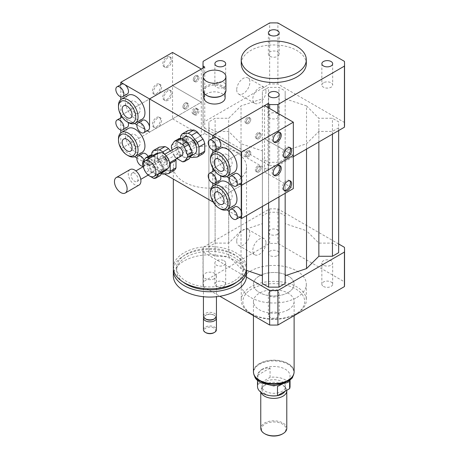 <?xml version="1.0" encoding="UTF-8"?>
<svg xmlns="http://www.w3.org/2000/svg" width="459" height="459" viewBox="0 0 459 459"><rect width="100%" height="100%" fill="white"/><g stroke="black" fill="none" stroke-linecap="round" stroke-linejoin="round"><path stroke-width="0.34" stroke-dasharray="2.29 1.72" d="M323.44 82.781A5.405 3.121 0 0 0 321.857 84.99A5.405 3.121 0 0 0 327.267 88.111A5.405 3.121 0 0 0 332.672 84.99A5.405 3.121 0 0 0 329.332 82.104A5.405 3.121 0 0 0 323.44 82.781M277.597 113.66A5.405 3.121 0 0 0 271.705 112.983A5.405 3.121 0 0 0 268.372 115.869A5.405 3.121 0 0 0 273.776 118.99A5.405 3.121 0 0 0 279.181 115.869A5.405 3.121 0 0 0 277.597 113.66M224.112 87.193A5.405 3.121 0 0 0 225.696 84.99A5.405 3.121 0 0 0 220.286 81.868A5.405 3.121 0 0 0 214.881 84.99A5.405 3.121 0 0 0 218.22 87.87A5.405 3.121 0 0 0 224.112 87.193M269.955 56.314A5.405 3.121 0 0 0 275.848 56.991A5.405 3.121 0 0 0 279.181 54.105A5.405 3.121 0 0 0 273.776 50.983A5.405 3.121 0 0 0 268.372 54.105A5.405 3.121 0 0 0 269.955 56.314M277.597 255.554A5.405 3.121 0 0 0 279.181 253.345A5.405 3.121 0 0 0 273.776 250.224A5.405 3.121 0 0 0 268.372 253.345A5.405 3.121 0 0 0 271.705 256.231A5.405 3.121 0 0 0 277.597 255.554M277.597 234.302A5.405 3.121 180 0 1 271.705 234.979A5.405 3.121 180 0 1 268.372 232.093A5.405 3.121 180 0 1 273.776 228.972A5.405 3.121 180 0 1 279.181 232.093A5.405 3.121 180 0 1 277.597 234.302M323.44 286.433A5.405 3.121 0 0 0 329.332 287.11A5.405 3.121 0 0 0 332.672 284.224A5.405 3.121 0 0 0 327.267 281.103A5.405 3.121 0 0 0 321.857 284.224A5.405 3.121 0 0 0 323.44 286.433M323.44 265.182A5.405 3.121 180 0 1 321.857 262.973A5.405 3.121 180 0 1 327.267 259.851A5.405 3.121 180 0 1 332.672 262.973A5.405 3.121 180 0 1 329.332 265.859A5.405 3.121 180 0 1 323.44 265.182M269.955 312.9A5.405 3.121 0 0 0 268.372 315.109A5.405 3.121 0 0 0 273.776 318.23A5.405 3.121 0 0 0 279.181 315.109A5.405 3.121 0 0 0 275.848 312.223A5.405 3.121 0 0 0 269.955 312.9M269.955 291.649A5.405 3.121 180 0 1 275.848 290.972A5.405 3.121 180 0 1 279.181 293.858A5.405 3.121 180 0 1 273.776 296.979A5.405 3.121 180 0 1 268.372 293.858A5.405 3.121 180 0 1 269.955 291.649M224.112 282.021A5.405 3.121 0 0 0 218.22 281.344A5.405 3.121 0 0 0 214.881 284.224A5.405 3.121 0 0 0 220.286 287.345A5.405 3.121 0 0 0 225.696 284.224A5.405 3.121 0 0 0 224.112 282.021M224.112 260.769A5.405 3.121 180 0 1 225.696 262.973A5.405 3.121 180 0 1 220.286 266.094A5.405 3.121 180 0 1 214.881 262.973A5.405 3.121 180 0 1 218.22 260.092A5.405 3.121 180 0 1 224.112 260.769M265.979 91.484A9.312 5.376 -60 0 1 261.917 100.848A9.312 5.376 -60 0 1 254.745 103.344A9.312 5.376 -60 0 1 252.817 99.081A9.312 5.376 -60 0 1 256.879 89.712A9.312 5.376 -60 0 1 264.051 87.221A9.312 5.376 -60 0 1 265.979 91.484M236.712 89.786A9.312 5.376 120 0 0 238.64 94.049A9.312 5.376 120 0 0 247.946 88.673A9.312 5.376 120 0 0 247.946 77.921A9.312 5.376 120 0 0 240.774 80.417A9.312 5.376 120 0 0 236.712 89.786M265.979 242.903A9.312 5.376 -60 0 1 261.917 252.272A9.312 5.376 -60 0 1 254.745 254.768A9.312 5.376 -60 0 1 252.817 250.505A9.312 5.376 -60 0 1 256.879 241.136A9.312 5.376 -60 0 1 264.051 238.64A9.312 5.376 -60 0 1 265.979 242.903M236.712 241.204A9.312 5.376 120 0 0 238.64 245.467A9.312 5.376 120 0 0 247.946 240.091A9.312 5.376 120 0 0 247.946 229.345A9.312 5.376 120 0 0 240.774 231.835A9.312 5.376 120 0 0 236.712 241.204M203.148 90.635A11.389 6.575 180 0 1 210.176 84.559A11.389 6.575 180 0 1 222.586 85.982A11.389 6.575 180 0 1 225.926 90.635M207.061 95.615A10.574 6.105 180 0 1 203.962 91.295A10.574 6.105 180 0 1 210.492 85.655A10.574 6.105 180 0 1 222.013 86.98A10.574 6.105 180 0 1 225.111 91.295A10.574 6.105 180 0 1 222.013 95.615M203.962 97.939A10.574 6.105 180 0 1 210.492 92.299A10.574 6.105 180 0 1 222.013 93.619A10.574 6.105 180 0 1 225.111 97.939M255.37 169.996A3.253 1.876 120 0 0 256.047 171.482A3.253 1.876 120 0 0 259.301 169.606A3.253 1.876 120 0 0 259.301 165.848A3.253 1.876 120 0 0 256.793 166.72A3.253 1.876 120 0 0 255.37 169.996M256.524 170.662A3.253 1.876 -60 0 1 257.941 167.386A3.253 1.876 -60 0 1 260.448 166.514A3.253 1.876 -60 0 1 260.448 170.272A3.253 1.876 -60 0 1 257.195 172.148A3.253 1.876 -60 0 1 256.524 170.662M245.02 154.723A3.253 1.876 120 0 0 245.691 156.209A3.253 1.876 120 0 0 248.944 154.333A3.253 1.876 120 0 0 248.944 150.575A3.253 1.876 120 0 0 246.437 151.447A3.253 1.876 120 0 0 245.02 154.723M246.167 155.383A3.253 1.876 -60 0 1 247.59 152.113A3.253 1.876 -60 0 1 250.098 151.24A3.253 1.876 -60 0 1 250.098 154.999A3.253 1.876 -60 0 1 246.844 156.875A3.253 1.876 -60 0 1 246.167 155.383M255.37 136.788A3.253 1.876 120 0 0 256.047 138.279A3.253 1.876 120 0 0 259.301 136.398A3.253 1.876 120 0 0 259.301 132.645A3.253 1.876 120 0 0 256.793 133.517A3.253 1.876 120 0 0 255.37 136.788M256.524 137.453A3.253 1.876 -60 0 1 257.941 134.177A3.253 1.876 -60 0 1 260.448 133.305A3.253 1.876 -60 0 1 260.448 137.063A3.253 1.876 -60 0 1 257.195 138.945A3.253 1.876 -60 0 1 256.524 137.453M245.02 121.515A3.253 1.876 120 0 0 245.691 123.006A3.253 1.876 120 0 0 248.944 121.124A3.253 1.876 120 0 0 248.944 117.366A3.253 1.876 120 0 0 246.437 118.238A3.253 1.876 120 0 0 245.02 121.515M246.167 122.18A3.253 1.876 -60 0 1 247.59 118.904A3.253 1.876 -60 0 1 250.098 118.032A3.253 1.876 -60 0 1 250.098 121.79A3.253 1.876 -60 0 1 246.844 123.666A3.253 1.876 -60 0 1 246.167 122.18M192.103 112.22A3.253 1.876 120 0 0 192.78 113.706A3.253 1.876 120 0 0 196.033 111.83A3.253 1.876 120 0 0 196.033 108.072A3.253 1.876 120 0 0 193.526 108.944A3.253 1.876 120 0 0 192.103 112.22M193.256 112.88A3.253 1.876 120 0 0 193.927 114.371A3.253 1.876 120 0 0 197.181 112.489A3.253 1.876 120 0 0 197.181 108.737A3.253 1.876 120 0 0 194.673 109.609A3.253 1.876 120 0 0 193.256 112.88M181.753 139.444A3.253 1.876 120 0 0 182.424 140.936A3.253 1.876 120 0 0 185.677 139.06A3.253 1.876 120 0 0 185.677 135.302A3.253 1.876 120 0 0 183.17 136.174A3.253 1.876 120 0 0 181.753 139.444M182.9 140.11A3.253 1.876 120 0 0 183.577 141.602A3.253 1.876 120 0 0 186.83 139.72A3.253 1.876 120 0 0 186.83 135.967A3.253 1.876 120 0 0 184.323 136.834A3.253 1.876 120 0 0 182.9 140.11M194.404 80.336A3.253 1.876 -60 0 1 195.827 77.066A3.253 1.876 -60 0 1 198.334 76.194A3.253 1.876 -60 0 1 198.334 79.952A3.253 1.876 -60 0 1 195.081 81.828A3.253 1.876 -60 0 1 194.404 80.336M193.256 79.677A3.253 1.876 120 0 0 193.927 81.163A3.253 1.876 120 0 0 197.181 79.287A3.253 1.876 120 0 0 197.181 75.528A3.253 1.876 120 0 0 194.673 76.401A3.253 1.876 120 0 0 193.256 79.677M184.053 107.567A3.253 1.876 -60 0 1 185.47 104.296A3.253 1.876 -60 0 1 187.978 103.424A3.253 1.876 -60 0 1 187.978 107.177A3.253 1.876 -60 0 1 184.725 109.058A3.253 1.876 -60 0 1 184.053 107.567M182.9 106.901A3.253 1.876 120 0 0 183.577 108.393A3.253 1.876 120 0 0 186.83 106.517A3.253 1.876 120 0 0 186.83 102.759A3.253 1.876 120 0 0 184.323 103.631A3.253 1.876 120 0 0 182.9 106.901M194.404 144.092A1.629 0.941 60 0 1 193.342 142.663A1.629 0.941 60 0 1 193.595 141.355A1.629 0.941 60 0 1 195.218 142.296A1.629 0.941 60 0 1 195.218 144.178A1.629 0.941 60 0 1 194.404 144.092M195.557 143.432A1.629 0.941 60 0 1 194.496 141.997A1.629 0.941 60 0 1 194.742 140.695A1.629 0.941 60 0 1 196.372 141.63A1.629 0.941 60 0 1 196.372 143.512A1.629 0.941 60 0 1 195.557 143.432M165.647 160.696A1.629 0.941 60 0 1 164.586 159.262A1.629 0.941 60 0 1 164.833 157.959A1.629 0.941 60 0 1 166.462 158.9A1.629 0.941 60 0 1 166.462 160.776A1.629 0.941 60 0 1 165.647 160.696M166.801 160.036A1.629 0.941 60 0 1 165.733 158.602A1.629 0.941 60 0 1 165.986 157.299A1.629 0.941 60 0 1 167.61 158.235A1.629 0.941 60 0 1 167.61 160.116A1.629 0.941 60 0 1 166.801 160.036M173.33 267.689A36.6 21.131 180 0 1 209.935 246.558A36.6 21.131 180 0 1 246.535 267.689M235.817 181.948A36.6 21.131 0 0 0 246.535 167.007A36.6 21.131 0 0 0 209.935 145.876A36.6 21.131 0 0 0 173.33 167.007A36.6 21.131 0 0 0 195.93 186.532A36.6 21.131 0 0 0 235.817 181.948M233.516 281.304A33.346 19.255 180 0 1 197.175 285.475A33.346 19.255 180 0 1 176.583 267.689A33.346 19.255 180 0 1 209.935 248.434A33.346 19.255 180 0 1 243.281 267.689A33.346 19.255 180 0 1 233.516 281.304M183.21 282.13A33.346 19.255 180 0 1 176.583 270.609A33.346 19.255 180 0 1 209.935 251.36A33.346 19.255 180 0 1 243.281 270.609A33.346 19.255 180 0 1 236.655 282.13M173.422 269.152A36.6 21.131 180 0 1 209.935 249.478A36.6 21.131 180 0 1 246.449 269.152M173.33 275.922A36.6 21.131 180 0 1 209.935 254.791A36.6 21.131 180 0 1 246.535 275.922M214.537 278.579A6.506 3.758 180 0 1 207.445 279.393A6.506 3.758 180 0 1 203.429 275.922A6.506 3.758 180 0 1 209.935 272.17A6.506 3.758 180 0 1 216.441 275.922A6.506 3.758 180 0 1 214.537 278.579M203.429 316.102A6.506 3.758 180 0 1 209.935 312.349A6.506 3.758 180 0 1 216.441 316.102M206.194 319.257A5.284 3.052 180 0 1 206.194 314.943A5.284 3.052 180 0 1 213.67 314.943A5.284 3.052 180 0 1 213.67 319.257M203.658 317.1A6.506 3.758 180 0 1 205.334 315.442A6.506 3.758 180 0 1 214.537 315.442A6.506 3.758 180 0 1 216.206 317.1M203.429 329.717A6.506 3.758 180 0 1 209.935 325.959A6.506 3.758 180 0 1 216.441 329.717M205.907 332.706A5.692 3.288 180 0 1 205.907 328.059A5.692 3.288 180 0 1 213.963 328.059A5.692 3.288 180 0 1 213.963 332.706M219.683 147.362A5.692 3.288 60 0 1 215.294 145.842A5.692 3.288 60 0 1 212.81 140.11L212.81 150.024L212.81 140.11A5.692 3.288 60 0 1 213.992 137.505M212.81 152.761L212.81 168.132L212.81 152.761M219.683 180.571A5.692 3.288 60 0 1 215.294 179.044A5.692 3.288 60 0 1 212.81 173.318L212.81 183.233L212.81 173.318A5.692 3.288 60 0 1 213.992 170.708M212.81 185.964L212.81 201.34L212.81 185.964M268.022 169.996L268.022 164.683L204.76 128.159L204.76 133.471L268.022 169.996L212.81 201.874L264.573 171.987L293.33 188.592M268.022 107.567L268.022 164.683L269.651 165.619L269.651 108.508M164.511 173.984L149.542 165.349L149.542 155.612L149.542 160.696A5.692 3.288 60 0 1 148.366 163.306A5.692 3.288 60 0 1 145.52 163.025A5.692 3.288 60 0 1 141.797 158.005A5.692 3.288 60 0 1 142.669 153.444M204.76 133.471L149.542 165.349L136.931 158.068M203.13 67.995L203.13 127.218L204.76 128.159L204.76 67.054M241.239 63.738A32.537 18.785 180 0 1 261.326 46.382A32.537 18.785 180 0 1 296.784 50.456A32.537 18.785 180 0 1 306.314 63.738M293.33 156.714L277.902 165.619A70.766 40.857 180 0 1 269.651 165.619M203.13 127.218A70.766 40.857 180 0 1 203.01 124.837A70.766 40.857 180 0 1 203.13 122.455L269.651 84.049A70.766 40.857 180 0 1 277.902 84.049L344.422 122.455A70.766 40.857 180 0 1 344.543 124.837M306.526 105.926L318.856 118.261L332.442 118.261L338.65 121.847L338.65 127.826L332.442 131.412L318.856 131.412L306.526 143.742L285.165 150.862L285.165 158.705L278.952 162.291L268.601 162.291L262.387 158.705L262.387 150.862L241.027 143.742L228.691 131.412L215.11 131.412L208.902 127.826L208.902 121.847L215.11 118.261L228.691 118.261L241.027 105.926L262.387 98.805L262.387 90.968L268.601 87.382L278.952 87.382L285.165 90.968L285.165 98.805L306.526 105.926L306.526 230.785L285.165 223.665L285.165 215.822L278.952 212.236L268.601 212.236L262.387 215.822L262.387 223.665L241.027 230.785L228.691 243.115L215.11 243.115L208.902 246.701L208.902 252.679L215.11 256.265L228.691 256.265L241.027 268.601L246.535 270.437M277.902 165.619L277.902 113.27M203.13 122.455L203.13 61.357M269.651 84.049L269.651 22.95M277.902 84.049L277.902 22.95M344.422 122.455L344.422 61.357M296.784 313.445A32.537 18.785 180 0 1 250.769 313.445A32.537 18.785 180 0 1 241.239 300.163A32.537 18.785 180 0 1 273.776 281.378A32.537 18.785 180 0 1 306.314 300.163A32.537 18.785 180 0 1 296.784 313.445L295.63 314.111A30.908 17.844 180 0 1 251.922 314.111A30.908 17.844 180 0 1 251.922 288.877A30.908 17.844 180 0 1 295.63 288.877A30.908 17.844 180 0 1 295.63 314.111L296.784 313.445M296.784 297.507A32.537 18.785 0 0 0 306.314 284.224A32.537 18.785 0 0 0 273.776 265.44A32.537 18.785 0 0 0 241.239 284.224A32.537 18.785 0 0 0 261.326 301.58A32.537 18.785 0 0 0 296.784 297.507M288.154 309.796A20.334 11.739 180 0 1 265.996 312.338A20.334 11.739 180 0 1 253.443 301.494A20.334 11.739 180 0 1 273.776 289.755A20.334 11.739 180 0 1 294.11 301.494A20.334 11.739 180 0 1 288.154 309.796M288.154 292.526A20.334 11.739 180 0 1 265.996 295.074A20.334 11.739 180 0 1 253.443 284.224A20.334 11.739 180 0 1 273.776 272.485A20.334 11.739 180 0 1 294.11 284.224A20.334 11.739 180 0 1 288.154 292.526M338.65 243.981L277.902 208.908A70.766 40.857 0 0 0 269.651 208.908L203.13 247.309A70.766 40.857 0 0 0 203.01 249.69A70.766 40.857 0 0 0 203.13 252.071L246.477 277.098M338.65 252.679L338.65 246.701L332.442 243.115L318.856 243.115L306.526 230.785M285.165 283.564L285.165 150.862M262.387 150.862L262.387 283.564M344.543 284.224A70.766 40.857 0 0 0 344.422 281.843L277.902 243.442A70.766 40.857 0 0 0 269.651 243.442L203.13 281.843A70.766 40.857 0 0 0 203.01 284.224A70.766 40.857 0 0 0 203.13 286.605L219.855 296.267M344.422 247.309L344.422 281.843M277.902 208.908L277.902 243.442M269.651 208.908L269.651 243.442M203.13 247.309L203.13 281.843M203.13 252.071L203.13 286.605M215.11 256.265L215.11 131.412M228.691 256.265L228.691 131.412M208.902 252.679L208.902 127.826M208.902 246.701L208.902 121.847M215.11 243.115L215.11 118.261M228.691 243.115L228.691 118.261M241.027 230.785L241.027 105.926M241.027 268.601L241.027 143.742M306.526 149.095L306.526 143.742M285.165 193.308L285.165 158.705M278.952 196.894L278.952 162.291M268.601 202.872L268.601 162.291M262.387 206.458L262.387 158.705M318.856 243.115L318.856 118.261M332.442 243.115L332.442 118.261M338.65 246.701L338.65 121.847M338.65 130.545L338.65 127.826M332.442 134.131L332.442 131.412M318.856 141.974L318.856 131.412M262.387 223.665L262.387 98.805M262.387 215.822L262.387 90.968M268.601 212.236L268.601 87.382M278.952 212.236L278.952 87.382M285.165 215.822L285.165 90.968M285.165 223.665L285.165 98.805M280.065 385.285C285.045 383.081 288.223 381.102 289.612 379.352L277.494 386.346M289.612 379.352L289.612 380.981M262.273 369.237A16.266 9.392 0 0 0 257.51 375.875A16.266 9.392 0 0 0 267.551 384.55A16.266 9.392 0 0 0 285.28 382.519A16.266 9.392 0 0 0 290.042 375.875A16.266 9.392 0 0 0 280.001 367.2A16.266 9.392 0 0 0 262.273 369.237M290.042 386.501A16.266 9.392 0 0 0 270.058 377.361L270.058 368.061L265.864 368.141L262.273 369.415C260.11 370.688 258.664 372.57 257.941 375.055L257.941 384.355A16.266 9.392 0 0 0 257.51 386.501M270.058 368.061L257.941 375.055M257.941 384.355L270.058 377.361M259.513 363.654A20.173 11.647 0 0 0 253.603 371.893A20.173 11.647 0 0 0 273.776 383.535A20.173 11.647 0 0 0 293.949 371.893A20.173 11.647 0 0 0 281.493 361.13A20.173 11.647 0 0 0 259.513 363.654M282.405 433.984A12.198 7.046 0 0 0 282.405 424.024A12.198 7.046 0 0 0 265.147 424.024A12.198 7.046 0 0 0 265.147 433.984M286.789 428.345A13.013 7.516 0 0 0 278.756 421.402A13.013 7.516 0 0 0 264.573 423.032A13.013 7.516 0 0 0 260.764 428.345M286.749 390.299A13.013 7.516 0 0 0 285.659 387.815A13.013 7.516 0 0 0 264.573 385.571A13.013 7.516 0 0 0 261.894 387.815A13.013 7.516 0 0 0 260.764 390.884A13.013 7.516 0 0 0 260.999 392.319M284.947 391.343A11.796 6.81 0 0 0 285.573 389.157A11.796 6.81 0 0 0 284.54 386.38A11.796 6.81 0 0 0 265.434 384.344A11.796 6.81 0 0 0 263.007 386.38A11.796 6.81 0 0 0 261.98 389.157A11.796 6.81 0 0 0 270.54 395.704M277.012 395.704A11.796 6.81 0 0 0 277.557 395.606M265.434 381.687A11.796 6.81 0 0 0 261.98 386.501A11.796 6.81 0 0 0 273.776 393.311A11.796 6.81 0 0 0 285.573 386.501A11.796 6.81 0 0 0 278.292 380.213A11.796 6.81 0 0 0 265.434 381.687M294.11 371.893A20.334 11.739 0 0 0 281.556 361.044A20.334 11.739 0 0 0 259.398 363.591A20.334 11.739 0 0 0 253.443 371.893M259.398 275.922A20.334 11.739 0 0 0 253.443 284.224A20.334 11.739 0 0 0 273.776 295.969A20.334 11.739 0 0 0 294.11 284.224A20.334 11.739 0 0 0 281.556 273.38A20.334 11.739 0 0 0 259.398 275.922M247.321 150.736A3.253 1.876 120 0 0 245.192 153.604A3.253 1.876 120 0 0 245.691 156.209A3.253 1.876 120 0 0 248.944 154.333A3.253 1.876 120 0 0 248.944 150.575A3.253 1.876 120 0 0 247.321 150.736M248.468 151.401A3.253 1.876 120 0 0 246.345 154.27A3.253 1.876 120 0 0 246.844 156.875A3.253 1.876 120 0 0 250.098 154.999A3.253 1.876 120 0 0 250.098 151.24A3.253 1.876 120 0 0 248.468 151.401M257.671 166.009A3.253 1.876 120 0 0 255.548 168.878A3.253 1.876 120 0 0 256.047 171.482A3.253 1.876 120 0 0 259.301 169.606A3.253 1.876 120 0 0 259.301 165.848A3.253 1.876 120 0 0 257.671 166.009M258.824 166.674A3.253 1.876 120 0 0 256.696 169.543A3.253 1.876 120 0 0 257.195 172.148A3.253 1.876 120 0 0 260.448 170.272A3.253 1.876 120 0 0 260.448 166.514A3.253 1.876 120 0 0 258.824 166.674M289.79 180.771A5.692 3.288 120 0 0 289.273 180.341A5.692 3.288 120 0 0 286.427 180.622A5.692 3.288 120 0 0 282.71 185.637A5.692 3.288 120 0 0 283.582 190.204A5.692 3.288 120 0 0 284.219 190.433M279.439 165.498A5.692 3.288 120 0 0 278.923 165.062A5.692 3.288 120 0 0 276.077 165.349A5.692 3.288 120 0 0 272.359 170.364A5.692 3.288 120 0 0 273.231 174.925A5.692 3.288 120 0 0 273.862 175.154M240.74 216.637A5.692 3.288 60 0 1 237.894 216.355A5.692 3.288 60 0 1 234.176 211.341A5.692 3.288 60 0 1 235.048 206.774M241.566 211.92L241.566 215.73M214.359 170.547A5.692 3.288 60 0 1 216.837 170.989A5.692 3.288 60 0 1 220.475 175.745M239.564 217.319L229.311 211.398M216.837 170.989L226.585 176.623L216.837 170.989M240.74 183.434A5.692 3.288 60 0 1 237.894 183.152L229.311 178.195L237.894 183.152A5.692 3.288 60 0 1 234.176 178.132A5.692 3.288 60 0 1 235.048 173.571M226.585 209.826L213.274 202.138M234.101 205.546A13.827 7.981 60 0 1 227.188 204.863A13.827 7.981 60 0 1 218.157 192.677A13.827 7.981 60 0 1 220.274 181.598M227.188 187.88A6.965 4.022 -120 0 0 223.705 187.536A6.965 4.022 -120 0 0 223.705 195.586A6.965 4.022 -120 0 0 230.67 199.608A6.965 4.022 -120 0 0 231.743 194.025A6.965 4.022 -120 0 0 227.188 187.88M220.286 208.845A13.827 7.981 60 0 1 210.509 191.914M264.573 105.576L264.573 138.784L293.33 155.383L264.573 138.784L212.81 168.665L264.573 138.784L264.573 171.987M186.354 108.898A3.253 1.876 -60 0 1 184.725 109.058A3.253 1.876 -60 0 1 184.725 105.3A3.253 1.876 -60 0 1 187.978 103.424A3.253 1.876 -60 0 1 188.477 106.029A3.253 1.876 -60 0 1 186.354 108.898M185.201 108.232A3.253 1.876 -60 0 1 183.577 108.393A3.253 1.876 -60 0 1 183.577 104.635A3.253 1.876 -60 0 1 186.83 102.759A3.253 1.876 -60 0 1 187.329 105.363A3.253 1.876 -60 0 1 185.201 108.232M196.704 81.668A3.253 1.876 -60 0 1 195.081 81.828A3.253 1.876 -60 0 1 195.081 78.07A3.253 1.876 -60 0 1 198.334 76.194A3.253 1.876 -60 0 1 198.833 78.799A3.253 1.876 -60 0 1 196.704 81.668M195.557 81.002A3.253 1.876 -60 0 1 193.927 81.163A3.253 1.876 -60 0 1 193.927 77.405A3.253 1.876 -60 0 1 197.181 75.528A3.253 1.876 -60 0 1 197.68 78.133A3.253 1.876 -60 0 1 195.557 81.002M167.948 67.054A5.692 3.288 -60 0 1 165.102 67.341A5.692 3.288 -60 0 1 165.102 60.766A5.692 3.288 -60 0 1 170.794 57.478A5.692 3.288 -60 0 1 171.666 62.04A5.692 3.288 -60 0 1 167.948 67.054M166.801 66.394A5.692 3.288 120 0 0 170.518 61.374A5.692 3.288 120 0 0 169.646 56.813A5.692 3.288 120 0 0 163.949 60.1A5.692 3.288 120 0 0 163.949 66.675A5.692 3.288 120 0 0 166.801 66.394M157.598 94.284A5.692 3.288 -60 0 1 154.752 94.565A5.692 3.288 -60 0 1 154.752 87.996A5.692 3.288 -60 0 1 160.443 84.708A5.692 3.288 -60 0 1 161.316 89.27A5.692 3.288 -60 0 1 157.598 94.284M156.444 93.625A5.692 3.288 120 0 0 160.168 88.604A5.692 3.288 120 0 0 159.29 84.043A5.692 3.288 120 0 0 153.599 87.33A5.692 3.288 120 0 0 153.599 93.906A5.692 3.288 120 0 0 156.444 93.625M127.304 94.032A5.692 3.288 60 0 1 120.786 88.885A5.692 3.288 60 0 1 120.786 85.076A5.692 3.288 60 0 1 121.612 84.169M120.786 96.815L120.786 84.645M148.366 130.098A5.692 3.288 60 0 1 145.52 129.817A5.692 3.288 60 0 1 141.797 124.796A5.692 3.288 60 0 1 142.669 120.235M120.786 115.002L120.786 99.626M145.52 129.817L136.931 124.859L145.52 129.817M122.146 117.165A5.692 3.288 60 0 1 124.458 117.659L134.562 123.494L124.458 117.659A5.692 3.288 60 0 1 128.095 122.415M142.078 119.208A13.827 7.981 60 0 1 128.25 111.227A13.827 7.981 60 0 1 128.25 95.26M135.164 112.925A6.965 4.022 -120 0 0 138.647 113.27A6.965 4.022 -120 0 0 138.647 105.226A6.965 4.022 -120 0 0 131.681 101.204A6.965 4.022 -120 0 0 130.614 106.786A6.965 4.022 -120 0 0 135.164 112.925M128.262 122.513A13.827 7.981 60 0 1 118.485 105.576M172.55 52.446L172.55 85.655L201.306 102.254L149.542 132.14L201.306 102.254L201.306 69.051M172.55 118.858L201.306 135.462L201.306 102.254L172.55 85.655L120.786 115.536L172.55 85.655L172.55 118.858L120.786 148.745M247.321 117.527A3.253 1.876 120 0 0 245.192 120.396A3.253 1.876 120 0 0 245.691 123.006A3.253 1.876 120 0 0 248.944 121.124A3.253 1.876 120 0 0 248.944 117.366A3.253 1.876 120 0 0 247.321 117.527M248.468 118.192A3.253 1.876 120 0 0 246.345 121.061A3.253 1.876 120 0 0 246.844 123.666A3.253 1.876 120 0 0 250.098 121.79A3.253 1.876 120 0 0 250.098 118.032A3.253 1.876 120 0 0 248.468 118.192M257.671 132.806A3.253 1.876 120 0 0 255.548 135.669A3.253 1.876 120 0 0 256.047 138.279A3.253 1.876 120 0 0 259.301 136.398A3.253 1.876 120 0 0 259.301 132.645A3.253 1.876 120 0 0 257.671 132.806M258.824 133.471A3.253 1.876 120 0 0 256.696 136.334A3.253 1.876 120 0 0 257.195 138.945A3.253 1.876 120 0 0 260.448 137.063A3.253 1.876 120 0 0 260.448 133.305A3.253 1.876 120 0 0 258.824 133.471M289.79 147.569A5.692 3.288 120 0 0 289.273 147.132A5.692 3.288 120 0 0 286.427 147.414A5.692 3.288 120 0 0 282.71 152.434A5.692 3.288 120 0 0 283.582 156.995A5.692 3.288 120 0 0 284.219 157.225M279.439 132.29A5.692 3.288 120 0 0 278.923 131.859A5.692 3.288 120 0 0 276.077 132.14A5.692 3.288 120 0 0 272.359 137.155A5.692 3.288 120 0 0 273.231 141.722A5.692 3.288 120 0 0 273.862 141.951M241.566 178.717L241.566 182.527M234.101 172.343A13.827 7.981 60 0 1 227.188 171.655A13.827 7.981 60 0 1 218.157 159.468A13.827 7.981 60 0 1 220.274 148.389M227.188 154.677A6.965 4.022 -120 0 0 223.705 154.333A6.965 4.022 -120 0 0 223.705 162.377A6.965 4.022 -120 0 0 230.67 166.399A6.965 4.022 -120 0 0 231.743 160.816A6.965 4.022 -120 0 0 227.188 154.677M220.286 175.642A13.827 7.981 60 0 1 210.509 158.705M186.354 142.101A3.253 1.876 -60 0 1 184.725 142.261A3.253 1.876 -60 0 1 184.725 138.509A3.253 1.876 -60 0 1 187.978 136.627A3.253 1.876 -60 0 1 188.477 139.238A3.253 1.876 -60 0 1 186.354 142.101M185.201 141.441A3.253 1.876 -60 0 1 183.577 141.602A3.253 1.876 -60 0 1 183.577 137.843A3.253 1.876 -60 0 1 186.83 135.967A3.253 1.876 -60 0 1 187.329 138.572A3.253 1.876 -60 0 1 185.201 141.441M196.704 114.876A3.253 1.876 -60 0 1 195.081 115.037A3.253 1.876 -60 0 1 195.081 111.279A3.253 1.876 -60 0 1 198.334 109.397A3.253 1.876 -60 0 1 198.833 112.007A3.253 1.876 -60 0 1 196.704 114.876M195.557 114.211A3.253 1.876 -60 0 1 193.927 114.371A3.253 1.876 -60 0 1 193.927 110.613A3.253 1.876 -60 0 1 197.181 108.737A3.253 1.876 -60 0 1 197.68 111.342A3.253 1.876 -60 0 1 195.557 114.211M167.948 100.263A5.692 3.288 -60 0 1 165.102 100.544A5.692 3.288 -60 0 1 165.102 93.969A5.692 3.288 -60 0 1 170.794 90.681A5.692 3.288 -60 0 1 171.666 95.248A5.692 3.288 -60 0 1 167.948 100.263M166.801 99.597A5.692 3.288 120 0 0 170.518 94.583A5.692 3.288 120 0 0 169.646 90.021A5.692 3.288 120 0 0 163.949 93.309A5.692 3.288 120 0 0 163.949 99.878A5.692 3.288 120 0 0 166.801 99.597M157.598 127.493A5.692 3.288 -60 0 1 154.752 127.774A5.692 3.288 -60 0 1 154.752 121.199A5.692 3.288 -60 0 1 160.443 117.911A5.692 3.288 -60 0 1 161.316 122.473A5.692 3.288 -60 0 1 157.598 127.493M156.444 126.827A5.692 3.288 120 0 0 160.168 121.813A5.692 3.288 120 0 0 159.29 117.246A5.692 3.288 120 0 0 153.599 120.533A5.692 3.288 120 0 0 153.599 127.109A5.692 3.288 120 0 0 156.444 126.827M127.304 127.235A5.692 3.288 60 0 1 120.786 122.094A5.692 3.288 60 0 1 120.786 118.279A5.692 3.288 60 0 1 121.612 117.378M120.786 130.023L120.786 117.854M144.126 160.076A5.692 3.288 60 0 1 143.765 165.963A5.692 3.288 60 0 1 143.277 166.158M148.171 156.404A5.692 3.288 60 0 1 149.542 160.696L149.542 165.349L201.306 135.462M120.786 148.211L120.786 132.835M134.562 156.697L121.251 149.009M142.078 152.417A13.827 7.981 60 0 1 128.25 144.436A13.827 7.981 60 0 1 128.25 128.468M135.164 146.128A6.965 4.022 -120 0 0 138.647 146.478A6.965 4.022 -120 0 0 138.647 138.429A6.965 4.022 -120 0 0 131.681 134.407A6.965 4.022 -120 0 0 130.614 139.989A6.965 4.022 -120 0 0 135.164 146.128M128.262 155.716A13.827 7.981 60 0 1 118.485 138.784M172.194 149.955L174.472 155.831L179.073 153.174L176.084 145.469L171.482 148.125M182.441 161.757L187.042 159.101L181.064 155.653L176.463 158.309L176.853 158.533M171.482 145.469L176.084 142.812L179.073 138.561M176.084 145.469A11.389 6.575 60 0 1 176.084 142.812M189.033 158.923A11.389 6.575 60 0 1 187.042 159.101M181.064 155.653A11.389 6.575 60 0 1 179.073 153.174M177.151 144.757A9.759 5.634 60 0 1 179.171 140.288A9.759 5.634 60 0 1 188.936 145.928A9.759 5.634 60 0 1 188.936 157.196A9.759 5.634 60 0 1 181.414 154.58A9.759 5.634 60 0 1 177.151 144.757M193.83 145.09A2.438 1.411 60 0 1 193.325 146.209A2.438 1.411 60 0 1 191.443 145.555A2.438 1.411 60 0 1 190.382 143.099A2.438 1.411 60 0 1 190.887 141.98A2.438 1.411 60 0 1 192.763 142.634A2.438 1.411 60 0 1 193.83 145.09M193.83 141.108A2.438 1.411 -120 0 0 194.897 143.564A2.438 1.411 -120 0 0 196.773 144.218A2.438 1.411 -120 0 0 196.773 141.395A2.438 1.411 -120 0 0 194.335 139.989A2.438 1.411 -120 0 0 193.83 141.108M180.599 138.348L180.599 143.925L186.354 140.603L186.354 132.972L180.599 136.294M188.092 145.09L182.343 148.412L188.064 155.526L193.818 152.21L188.092 145.09A13.827 7.981 60 0 1 186.354 140.603M203.016 153.708L197.295 154.218L191.546 157.535M182.343 148.412A13.827 7.981 60 0 1 180.599 143.925M190.37 157.024A13.827 7.981 60 0 1 188.064 155.526M194.685 153.874A9.759 5.634 60 0 1 187.163 151.263A9.759 5.634 60 0 1 182.9 141.435A9.759 5.634 60 0 1 184.925 136.971M197.295 154.218A13.827 7.981 60 0 1 193.818 152.21M186.354 132.972A13.827 7.981 60 0 1 188.092 130.499M167.822 168.447A8.945 5.164 60 0 1 160.925 166.049A8.945 5.164 60 0 1 157.018 157.047A8.945 5.164 60 0 1 158.871 152.95M159.898 158.705A4.883 2.817 60 0 1 160.908 156.473A4.883 2.817 60 0 1 165.785 159.29A4.883 2.817 60 0 1 165.785 164.924A4.883 2.817 60 0 1 162.027 163.616A4.883 2.817 60 0 1 159.898 158.705M181.89 155.624A4.883 2.817 60 0 1 178.132 154.322A4.883 2.817 60 0 1 175.998 149.404A4.883 2.817 60 0 1 177.013 147.173M176.463 158.309A11.389 6.575 60 0 1 174.472 155.831M143.294 166.198L145.715 172.435L150.317 169.778L147.328 162.073L142.726 164.729M153.822 155.865L158.286 158.441L153.685 161.098L149.221 158.521M153.685 178.362L158.286 175.705L152.308 172.257L147.706 174.913L148.096 175.137M160.277 160.92L163.266 168.619L158.665 171.276L155.676 163.576L160.277 160.92A11.389 6.575 60 0 0 158.286 158.441M142.726 162.073L147.328 159.416L150.317 155.165M147.328 162.073A11.389 6.575 60 0 1 147.328 159.416M163.266 168.619A11.389 6.575 60 0 1 163.289 171.064M160.277 175.527A11.389 6.575 60 0 1 158.286 175.705M152.308 172.257A11.389 6.575 60 0 1 150.317 169.778M148.395 161.361A9.759 5.634 60 0 1 150.414 156.892A9.759 5.634 60 0 1 160.174 162.526A9.759 5.634 60 0 1 160.174 173.8A9.759 5.634 60 0 1 152.652 171.184A9.759 5.634 60 0 1 148.395 161.361M153.685 161.098A11.389 6.575 60 0 1 155.676 163.576M158.665 171.276A11.389 6.575 60 0 1 158.688 173.72M165.074 161.694A2.438 1.411 60 0 1 164.569 162.813A2.438 1.411 60 0 1 162.687 162.159A2.438 1.411 60 0 1 161.62 159.703A2.438 1.411 60 0 1 162.125 158.584A2.438 1.411 60 0 1 164.006 159.239A2.438 1.411 60 0 1 165.074 161.694M165.074 157.707A2.438 1.411 -120 0 0 166.141 160.162A2.438 1.411 -120 0 0 168.017 160.816A2.438 1.411 -120 0 0 168.017 157.999A2.438 1.411 -120 0 0 165.579 156.594A2.438 1.411 -120 0 0 165.074 157.707M151.843 154.953L151.843 160.53L157.598 157.207L157.598 149.577L151.843 152.899M159.336 161.694L153.587 165.011L159.307 172.131L165.056 168.809L159.336 161.694A13.827 7.981 60 0 1 157.598 157.207M174.259 170.306L168.539 170.823L162.784 174.139M170.438 150.965L174.259 155.721L168.51 159.038L164.689 154.287M153.587 165.011A13.827 7.981 60 0 1 151.843 160.53M161.614 173.622A13.827 7.981 60 0 1 159.307 172.131M168.51 159.038A13.827 7.981 60 0 1 169.956 162.515M165.928 170.478A9.759 5.634 60 0 1 158.407 167.862A9.759 5.634 60 0 1 154.144 158.039A9.759 5.634 60 0 1 156.169 153.576M158.521 153.151A9.759 5.634 60 0 1 165.928 159.21A9.759 5.634 60 0 1 167.472 168.648M174.259 155.721A13.827 7.981 60 0 1 175.705 159.198M168.539 170.823A13.827 7.981 60 0 1 165.056 168.809M157.598 149.577A13.827 7.981 60 0 1 159.336 147.104M139.066 185.052A8.945 5.164 60 0 1 132.169 182.653A8.945 5.164 60 0 1 128.262 173.645A8.945 5.164 60 0 1 130.115 169.555M131.136 175.309A4.883 2.817 60 0 1 132.152 173.072A4.883 2.817 60 0 1 137.029 175.895A4.883 2.817 60 0 1 137.029 181.529A4.883 2.817 60 0 1 133.271 180.221A4.883 2.817 60 0 1 131.136 175.309M147.241 166.009A4.883 2.817 60 0 1 148.251 163.777A4.883 2.817 60 0 1 153.134 166.594A4.883 2.817 60 0 1 153.134 172.228A4.883 2.817 60 0 1 149.376 170.92A4.883 2.817 60 0 1 147.241 166.009M147.706 174.913A11.389 6.575 60 0 1 145.715 172.435M253.735 373.873A20.173 11.647 180 0 1 253.603 372.559A20.173 11.647 180 0 1 259.513 364.326A20.173 11.647 180 0 1 281.493 361.801A20.173 11.647 180 0 1 293.949 372.559A20.173 11.647 180 0 1 293.817 373.873M332.672 63.738L332.672 84.99M321.857 63.738L321.857 84.99M279.181 94.617L279.181 115.869M268.372 94.617L268.372 115.869M214.881 63.738L214.881 84.99M225.696 63.738L225.696 84.99M268.372 32.853L268.372 54.105M279.181 32.853L279.181 54.105M279.181 253.345L279.181 232.093M268.372 253.345L268.372 232.093M332.672 284.224L332.672 262.973M321.857 284.224L321.857 262.973M268.372 315.109L268.372 293.858M279.181 315.109L279.181 293.858M214.881 284.224L214.881 262.973M225.696 284.224L225.696 262.973M238.64 94.049L254.745 103.344M247.946 77.921L264.051 87.221M238.64 245.467L254.745 254.768M247.946 229.345L264.051 238.64M203.962 91.295L203.962 93.074M225.111 91.295L225.111 93.074M260.448 166.514L259.301 165.848L260.448 166.514M257.195 172.148L256.047 171.482L257.195 172.148M250.098 151.24L248.944 150.575L250.098 151.24M246.844 156.875L245.691 156.209L246.844 156.875M260.448 133.305L259.301 132.645L260.448 133.305M257.195 138.945L256.047 138.279L257.195 138.945M250.098 118.032L248.944 117.366L250.098 118.032M246.844 123.666L245.691 123.006L246.844 123.666M198.334 109.397L196.033 108.072M195.081 115.037L192.78 113.706M187.978 136.627L185.677 135.302M184.725 142.261L182.424 140.936M193.927 81.163L195.081 81.828L193.927 81.163M197.181 75.528L198.334 76.194L197.181 75.528M183.577 108.393L184.725 109.058L183.577 108.393M186.83 102.759L187.978 103.424L186.83 102.759M194.742 140.695L193.595 141.355M196.372 143.512L195.218 144.178M165.986 157.299L164.833 157.959M167.61 160.116L166.462 160.776M173.33 167.007L173.33 179.079M246.535 167.007L246.535 215.61M176.583 267.689L176.583 270.609M243.281 267.689L243.281 270.609M203.429 275.922L203.429 296.721M216.441 275.922L216.441 296.721M206.194 314.943L205.334 315.442M213.67 314.943L214.537 315.442M203.01 124.837L203.01 68.064M241.239 284.224L241.239 300.163M306.314 284.224L306.314 300.163M251.922 314.111L250.769 313.445M253.443 315.654L253.443 301.494M294.11 315.654L294.11 301.494M203.01 249.69L203.01 284.224M290.042 380.609L290.042 375.875M257.51 380.609L257.51 375.875M253.666 373.626L253.603 371.893M293.949 371.893L293.886 373.626M260.764 392.135L260.764 390.884M263.007 386.38L261.894 387.815M284.54 386.38L285.659 387.815M285.573 389.157L285.573 386.501M261.98 389.157L261.98 386.501M290.427 181.001L289.273 180.341M284.735 190.864L283.582 190.204M280.076 165.728L278.923 165.062M274.379 175.59L273.231 174.925M222.621 204.255L230.67 199.608M215.655 192.189L223.705 187.536M163.949 66.675L165.102 67.341M169.646 56.813L170.794 57.478M153.599 93.906L154.752 94.565M159.29 84.043L160.443 84.708M123.632 105.851L131.681 101.204M130.597 117.917L138.647 113.27M290.427 147.798L289.273 147.132M284.735 157.661L283.582 156.995M280.076 132.525L278.923 131.859M274.379 142.382L273.231 141.722M222.621 171.046L230.67 166.399M215.655 158.98L223.705 154.333M163.949 99.878L165.102 100.544M169.646 90.021L170.794 90.681M153.599 127.109L154.752 127.774M159.29 117.246L160.443 117.911M148.366 163.306L143.765 165.963M123.632 139.06L131.681 134.407M130.597 151.126L138.647 146.478M196.773 144.218L193.325 146.209M194.335 139.989L190.887 141.98M165.785 164.924L169.537 162.761M160.908 156.473L164.655 154.304M188.936 157.196L191.145 155.917M179.171 140.288L181.77 138.79M168.017 160.816L164.569 162.813M165.579 156.594L162.125 158.584M137.029 181.529L140.781 179.36M148.234 175.057L153.134 172.228M132.152 173.072L135.898 170.909M143.351 166.606L148.251 163.777M160.174 173.8L162.388 172.521M150.414 156.892L153.013 155.394"/><path stroke-width="0.69" d="M323.44 61.529A5.405 3.121 180 0 1 329.332 60.852A5.405 3.121 180 0 1 332.672 63.738A5.405 3.121 180 0 1 327.267 66.859A5.405 3.121 180 0 1 321.857 63.738A5.405 3.121 180 0 1 323.44 61.529M277.597 92.408A5.405 3.121 180 0 1 279.181 94.617A5.405 3.121 180 0 1 273.776 97.738A5.405 3.121 180 0 1 268.372 94.617A5.405 3.121 180 0 1 271.705 91.731A5.405 3.121 180 0 1 277.597 92.408M224.112 65.941A5.405 3.121 180 0 1 218.22 66.618A5.405 3.121 180 0 1 214.881 63.738A5.405 3.121 180 0 1 220.286 60.617A5.405 3.121 180 0 1 225.696 63.738A5.405 3.121 180 0 1 224.112 65.941M269.955 35.062A5.405 3.121 180 0 1 268.372 32.853A5.405 3.121 180 0 1 273.776 29.732A5.405 3.121 180 0 1 279.181 32.853A5.405 3.121 180 0 1 275.848 35.739A5.405 3.121 180 0 1 269.955 35.062M222.586 72.034A11.389 6.575 180 0 1 225.926 76.687A11.389 6.575 180 0 1 214.537 83.263A11.389 6.575 180 0 1 203.148 76.687A11.389 6.575 180 0 1 210.176 70.611A11.389 6.575 180 0 1 222.586 72.034M225.926 76.687L225.926 90.635A11.389 6.575 180 0 1 222.586 95.283A11.389 6.575 180 0 1 206.481 95.283A11.389 6.575 180 0 1 203.148 90.635L203.148 76.687M222.586 95.283L222.013 95.615A10.574 6.105 180 0 1 207.061 95.615L206.481 95.283M225.111 93.074L225.111 97.939A10.574 6.105 180 0 1 214.537 104.044A10.574 6.105 180 0 1 203.962 97.939L203.962 93.074M246.535 215.61L246.535 267.689A36.6 21.131 180 0 1 235.817 282.629A36.6 21.131 180 0 1 195.93 287.214A36.6 21.131 180 0 1 173.33 267.689L173.33 179.079M236.655 282.13A33.346 19.255 180 0 1 233.516 284.224A33.346 19.255 180 0 1 183.21 282.13M246.449 269.152A36.6 21.131 180 0 1 246.535 270.609A36.6 21.131 180 0 1 235.817 285.555A36.6 21.131 180 0 1 195.93 290.134A36.6 21.131 180 0 1 173.33 270.609A36.6 21.131 180 0 1 173.422 269.152M246.535 270.609L246.535 275.922A36.6 21.131 180 0 1 235.817 290.868A36.6 21.131 180 0 1 195.93 295.447A36.6 21.131 180 0 1 173.33 275.922L173.33 270.609M216.441 296.721L216.441 316.102A6.506 3.758 180 0 1 214.537 318.758A6.506 3.758 180 0 1 205.334 318.758A6.506 3.758 180 0 1 203.429 316.102L203.429 296.721M213.67 319.257L214.537 318.758L213.67 319.257A5.284 3.052 180 0 1 206.194 319.257L205.334 318.758M216.206 317.1A6.506 3.758 180 0 1 216.441 318.098A6.506 3.758 180 0 1 214.537 320.755A6.506 3.758 180 0 1 207.445 321.57A6.506 3.758 180 0 1 203.429 318.098A6.506 3.758 180 0 1 203.658 317.1M216.441 318.098L216.441 329.717A6.506 3.758 180 0 1 214.537 332.373A6.506 3.758 180 0 1 205.334 332.373A6.506 3.758 180 0 1 203.429 329.717L203.429 318.098M213.963 332.706L214.537 332.373L213.963 332.706A5.692 3.288 180 0 1 205.907 332.706L205.334 332.373M269.651 108.508L269.651 104.52L268.022 103.585L212.81 135.462L212.81 138.182L212.81 135.462L216.837 137.786A5.692 3.288 60 0 1 220.555 142.801A5.692 3.288 60 0 1 219.683 147.362L215.082 150.024A5.692 3.288 60 0 1 209.39 146.737A5.692 3.288 60 0 1 209.39 140.161A5.692 3.288 60 0 1 212.236 140.443A5.692 3.288 60 0 1 215.954 145.457A5.692 3.288 60 0 1 215.082 150.024M212.81 150.024L212.81 152.761L212.81 150.024M212.81 168.132L212.81 171.391L212.81 168.665L213.274 168.935L212.81 168.132M212.81 183.233L212.81 185.964L212.81 183.233M213.274 202.138L212.81 201.34L212.81 201.874L164.511 173.984M268.022 103.585L268.022 107.567M138.067 122.892A5.692 3.288 60 0 1 143.765 126.179A5.692 3.288 60 0 1 143.765 132.754A5.692 3.288 60 0 1 140.919 132.473A5.692 3.288 60 0 1 137.195 127.453A5.692 3.288 60 0 1 138.067 122.892L142.669 120.235A5.692 3.288 60 0 1 147.058 121.761A5.692 3.288 60 0 1 149.542 127.493L149.542 98.932L212.81 135.462L264.573 105.576L293.33 122.18L241.566 152.061L241.566 178.717A5.692 3.288 60 0 1 241.566 182.527A5.692 3.288 60 0 1 240.74 183.434L236.138 186.09A5.692 3.288 60 0 1 233.292 185.809A5.692 3.288 60 0 1 229.575 180.789A5.692 3.288 60 0 1 230.447 176.227A5.692 3.288 60 0 1 233.292 176.508A5.692 3.288 60 0 1 237.016 181.523A5.692 3.288 60 0 1 236.138 186.09M203.13 67.995L203.13 66.119L204.76 67.054L149.542 98.932L149.542 127.493A5.692 3.288 60 0 1 148.366 130.098L143.765 132.754M296.784 46.468A32.537 18.785 180 0 1 306.314 59.75A32.537 18.785 180 0 1 273.776 78.535A32.537 18.785 180 0 1 241.239 59.75A32.537 18.785 180 0 1 261.326 42.394A32.537 18.785 180 0 1 296.784 46.468M306.314 59.75L306.314 63.738A32.537 18.785 180 0 1 273.776 82.522A32.537 18.785 180 0 1 241.239 63.738L241.239 59.75M203.13 66.119A70.766 40.857 180 0 1 203.01 63.738A70.766 40.857 180 0 1 203.13 61.357L269.651 22.95A70.766 40.857 180 0 1 277.902 22.95L344.422 61.357A70.766 40.857 180 0 1 344.543 63.738L344.543 124.837A70.766 40.857 180 0 1 344.422 127.218L293.33 156.714M277.902 113.27L277.902 104.52A70.766 40.857 180 0 1 269.651 104.52M344.543 63.738A70.766 40.857 180 0 1 344.422 66.119L277.902 104.52M344.422 127.218L344.422 66.119M246.477 277.098L269.651 290.478A70.766 40.857 0 0 0 277.902 290.478L344.422 252.071A70.766 40.857 0 0 0 344.543 249.69A70.766 40.857 0 0 0 344.422 247.309L338.65 243.981M285.165 275.721L306.526 268.601L318.856 256.265L332.442 256.265L338.65 252.679L338.65 130.545M262.387 206.458L262.387 283.564L268.601 287.145L278.952 287.145L285.165 283.564L285.165 193.308M246.535 270.437L262.387 275.721M344.422 252.071L344.422 286.605A70.766 40.857 0 0 0 344.543 284.224L344.543 249.69M219.855 296.267L269.651 325.012A70.766 40.857 0 0 0 277.902 325.012L344.422 286.605M269.651 290.478L269.651 325.012M277.902 290.478L277.902 325.012M306.526 268.601L306.526 149.095M278.952 287.145L278.952 196.894M268.601 287.145L268.601 202.872M332.442 256.265L332.442 134.131M318.856 256.265L318.856 141.974M289.612 380.981L289.612 388.647L277.494 395.647L277.494 386.346L280.065 385.285M257.51 380.609L257.51 386.501A16.266 9.392 0 0 0 277.494 395.647M289.612 388.647A16.266 9.392 0 0 0 290.042 386.501L290.042 380.609M260.764 392.135L260.764 428.345A13.013 7.516 0 0 0 264.573 433.657L265.147 433.984A12.198 7.046 0 0 0 282.405 433.984L282.979 433.657A13.013 7.516 0 0 0 286.789 428.345L286.789 390.884A13.013 7.516 0 0 0 286.749 390.299M264.573 433.657A13.013 7.516 0 0 0 282.979 433.657M260.999 392.319A13.013 7.516 0 0 0 275.021 398.36A13.013 7.516 0 0 0 286.789 390.884M270.54 395.704A11.796 6.81 0 0 0 277.012 395.704M277.557 395.606A11.796 6.81 0 0 0 284.947 391.343M253.443 315.654L253.443 371.893A20.334 11.739 0 0 0 273.776 383.632A20.334 11.739 0 0 0 294.11 371.893L294.11 315.654M284.219 190.433A5.692 3.288 120 0 0 289.273 186.916A5.692 3.288 120 0 0 289.79 180.771M287.581 181.288A5.692 3.288 -60 0 1 290.427 181.001A5.692 3.288 -60 0 1 290.427 187.576A5.692 3.288 -60 0 1 284.735 190.864A5.692 3.288 -60 0 1 283.857 186.302A5.692 3.288 -60 0 1 287.581 181.288M273.862 175.154A5.692 3.288 120 0 0 278.923 171.637A5.692 3.288 120 0 0 279.439 165.498M277.225 166.009A5.692 3.288 -60 0 1 280.076 165.728A5.692 3.288 -60 0 1 280.076 172.303A5.692 3.288 -60 0 1 274.379 175.59A5.692 3.288 -60 0 1 273.507 171.029A5.692 3.288 -60 0 1 277.225 166.009M233.292 209.717A5.692 3.288 60 0 1 237.016 214.732A5.692 3.288 60 0 1 236.138 219.293A5.692 3.288 60 0 1 233.292 219.012A5.692 3.288 60 0 1 229.575 213.997A5.692 3.288 60 0 1 230.447 209.43A5.692 3.288 60 0 1 233.292 209.717M230.447 209.43L235.048 206.774A5.692 3.288 60 0 1 241.566 211.92A5.692 3.288 60 0 1 241.566 215.73A5.692 3.288 60 0 1 240.74 216.637L236.138 219.293M212.236 173.645A5.692 3.288 60 0 1 215.954 178.666A5.692 3.288 60 0 1 215.082 183.227A5.692 3.288 60 0 1 209.39 179.939A5.692 3.288 60 0 1 209.39 173.364A5.692 3.288 60 0 1 212.236 173.645M209.39 173.364L213.992 170.708A5.692 3.288 60 0 1 214.359 170.547M220.475 175.745A5.692 3.288 60 0 1 219.683 180.571L215.082 183.227M241.566 215.73L241.566 218.478L239.564 217.319M241.566 218.478L293.33 188.592L293.33 155.383L241.566 185.27L239.564 184.111L241.566 185.27L241.566 211.92M226.585 176.623L229.311 178.195L226.585 176.623M229.311 211.398L226.585 209.826M210.509 193.239L210.509 191.914A13.827 7.981 60 0 1 213.372 185.579L220.274 181.598A13.827 7.981 60 0 1 234.101 189.578A13.827 7.981 60 0 1 234.101 205.546L227.199 209.533A13.827 7.981 60 0 1 220.286 208.845L219.138 208.185A12.198 7.046 60 0 1 210.509 193.239A12.198 7.046 60 0 1 219.138 188.259A12.198 7.046 60 0 1 227.762 203.199A12.198 7.046 60 0 1 219.138 208.185L220.286 208.845M219.138 192.533A6.965 4.022 60 0 1 223.688 198.672A6.965 4.022 60 0 1 222.621 204.255A6.965 4.022 60 0 1 215.655 200.233A6.965 4.022 60 0 1 215.655 192.189A6.965 4.022 60 0 1 219.138 192.533M213.372 185.579A13.827 7.981 60 0 1 227.199 193.566A13.827 7.981 60 0 1 227.199 209.533M119.856 96.407A5.692 3.288 60 0 1 116.138 91.387A5.692 3.288 60 0 1 117.011 86.826A5.692 3.288 60 0 1 119.856 87.107A5.692 3.288 60 0 1 123.58 92.127A5.692 3.288 60 0 1 122.702 96.688A5.692 3.288 60 0 1 119.856 96.407M117.011 86.826L121.612 84.169A5.692 3.288 60 0 1 124.458 84.45A5.692 3.288 60 0 1 128.176 89.471A5.692 3.288 60 0 1 127.304 94.032L122.702 96.688M120.786 82.333L149.542 98.932L201.306 69.051L172.55 52.446L120.786 82.333L120.786 84.645M120.786 117.854L120.786 115.536L121.251 115.806L120.786 115.002M120.786 99.626L120.786 96.815M136.931 124.859L134.562 123.494L136.931 124.859M118.485 106.901L118.485 105.576A13.827 7.981 60 0 1 121.348 99.247L128.25 95.26A13.827 7.981 60 0 1 135.164 95.948A13.827 7.981 60 0 1 144.201 108.129A13.827 7.981 60 0 1 142.078 119.208L135.175 123.196A13.827 7.981 60 0 1 128.262 122.513L127.114 121.847A12.198 7.046 60 0 1 118.485 106.901A12.198 7.046 60 0 1 127.114 101.921A12.198 7.046 60 0 1 135.738 116.867A12.198 7.046 60 0 1 127.114 121.847M149.542 132.14L147.184 130.781L149.542 132.14M127.114 117.573A6.965 4.022 60 0 1 122.559 111.434A6.965 4.022 60 0 1 123.632 105.851A6.965 4.022 60 0 1 130.597 109.873A6.965 4.022 60 0 1 130.597 117.917A6.965 4.022 60 0 1 127.114 117.573M121.348 99.247A13.827 7.981 60 0 1 128.262 99.93A13.827 7.981 60 0 1 137.298 112.116A13.827 7.981 60 0 1 135.175 123.196M284.219 157.225A5.692 3.288 120 0 0 289.273 153.708A5.692 3.288 120 0 0 289.79 147.569M287.581 148.079A5.692 3.288 -60 0 1 290.427 147.798A5.692 3.288 -60 0 1 290.427 154.373A5.692 3.288 -60 0 1 284.735 157.661A5.692 3.288 -60 0 1 283.857 153.094A5.692 3.288 -60 0 1 287.581 148.079M273.862 141.951A5.692 3.288 120 0 0 278.923 138.434A5.692 3.288 120 0 0 279.439 132.29M277.225 132.806A5.692 3.288 -60 0 1 280.076 132.525A5.692 3.288 -60 0 1 280.076 139.094A5.692 3.288 -60 0 1 274.379 142.382A5.692 3.288 -60 0 1 273.507 137.82A5.692 3.288 -60 0 1 277.225 132.806M230.447 176.227L235.048 173.571A5.692 3.288 60 0 1 241.566 178.717M209.39 140.161L213.992 137.505A5.692 3.288 60 0 1 216.837 137.786L241.566 152.061M241.566 182.527L241.566 185.27L293.33 155.383L293.33 122.18M210.509 160.036L210.509 158.705A13.827 7.981 60 0 1 213.372 152.377L220.274 148.389A13.827 7.981 60 0 1 234.101 156.376A13.827 7.981 60 0 1 234.101 172.343L227.199 176.325A13.827 7.981 60 0 1 220.286 175.642L219.138 174.977A12.198 7.046 60 0 1 210.509 160.036A12.198 7.046 60 0 1 219.138 155.05A12.198 7.046 60 0 1 227.762 169.996A12.198 7.046 60 0 1 219.138 174.977L220.286 175.642M219.138 159.325A6.965 4.022 60 0 1 223.688 165.464A6.965 4.022 60 0 1 222.621 171.046A6.965 4.022 60 0 1 215.655 167.024A6.965 4.022 60 0 1 215.655 158.98A6.965 4.022 60 0 1 219.138 159.325M213.372 152.377A13.827 7.981 60 0 1 227.199 160.357A13.827 7.981 60 0 1 227.199 176.325M119.856 129.61A5.692 3.288 60 0 1 116.138 124.596A5.692 3.288 60 0 1 117.011 120.034A5.692 3.288 60 0 1 119.856 120.315A5.692 3.288 60 0 1 123.58 125.33A5.692 3.288 60 0 1 122.702 129.891A5.692 3.288 60 0 1 119.856 129.61M117.011 120.034L121.612 117.378A5.692 3.288 60 0 1 122.146 117.165M128.095 122.415A5.692 3.288 60 0 1 127.304 127.235L122.702 129.891M143.277 166.158A5.692 3.288 60 0 1 140.919 165.682A5.692 3.288 60 0 1 137.195 160.661A5.692 3.288 60 0 1 138.067 156.1A5.692 3.288 60 0 1 144.126 160.076M138.067 156.1L142.669 153.444A5.692 3.288 60 0 1 148.171 156.404M121.251 149.009L120.786 148.211M120.786 132.835L120.786 130.023M136.931 158.068L134.562 156.697M118.485 140.11L118.485 138.784A13.827 7.981 60 0 1 121.348 132.45L128.25 128.468A13.827 7.981 60 0 1 135.164 129.151A13.827 7.981 60 0 1 144.201 141.338A13.827 7.981 60 0 1 142.078 152.417L135.175 156.404A13.827 7.981 60 0 1 128.262 155.716L127.114 155.05A12.198 7.046 60 0 1 118.485 140.11A12.198 7.046 60 0 1 127.114 135.13A12.198 7.046 60 0 1 135.738 150.07A12.198 7.046 60 0 1 127.114 155.05M127.114 150.781A6.965 4.022 60 0 1 122.559 144.642A6.965 4.022 60 0 1 123.632 139.06A6.965 4.022 60 0 1 130.597 143.082A6.965 4.022 60 0 1 130.597 151.126A6.965 4.022 60 0 1 127.114 150.781M121.348 132.45A13.827 7.981 60 0 1 128.262 133.139A13.827 7.981 60 0 1 137.298 145.319A13.827 7.981 60 0 1 135.175 156.404M181.064 138.383L187.042 141.837L182.441 144.493L176.463 141.039L181.064 138.383A11.389 6.575 60 0 0 179.073 138.561L174.472 141.217L171.482 145.469A11.389 6.575 60 0 0 171.482 148.125L172.194 149.955M192.023 154.672L189.033 158.923L184.432 161.579L187.421 157.328L192.023 154.672A11.389 6.575 60 0 0 192.023 152.015L187.421 154.672L184.432 146.972L189.033 144.315L192.023 152.015M176.853 158.533L182.441 161.757A11.389 6.575 60 0 0 184.432 161.579M187.042 141.837A11.389 6.575 60 0 1 189.033 144.315M182.441 144.493A11.389 6.575 60 0 1 184.432 146.972M174.472 141.217A11.389 6.575 60 0 1 176.463 141.039M187.421 154.672A11.389 6.575 60 0 1 187.421 157.328M199.005 146.92L204.76 143.598L204.76 151.229L199.005 154.551L199.005 146.92A13.827 7.981 60 0 0 197.267 142.433L191.546 135.319L197.295 131.997L203.016 139.117L197.267 142.433M193.818 129.989L188.064 133.311L182.343 133.821L188.092 130.499L193.818 129.989A13.827 7.981 60 0 1 197.295 131.997M182.343 133.821A13.827 7.981 60 0 0 180.599 136.294L180.599 138.348M190.37 157.024A13.827 7.981 60 0 0 191.546 157.535L197.267 157.024L203.016 153.708A13.827 7.981 60 0 0 204.76 151.229M199.005 154.551A13.827 7.981 60 0 1 197.267 157.024M188.064 133.311A13.827 7.981 60 0 1 191.546 135.319M181.77 138.79L184.925 136.971A9.759 5.634 60 0 1 194.685 142.606A9.759 5.634 60 0 1 194.685 153.874L191.145 155.917M203.016 139.117A13.827 7.981 60 0 1 204.76 143.598M143.219 165.016A8.945 5.164 60 0 1 145.073 160.92A8.945 5.164 60 0 1 154.017 166.083A8.945 5.164 60 0 1 154.017 176.417A8.945 5.164 60 0 1 147.121 174.018A8.945 5.164 60 0 1 143.219 165.016M145.073 160.92L158.871 152.95A8.945 5.164 60 0 1 167.822 158.114A8.945 5.164 60 0 1 167.822 168.447L154.017 176.417M164.655 154.304L177.013 147.173A4.883 2.817 60 0 1 181.89 149.99A4.883 2.817 60 0 1 181.89 155.624L169.537 162.761M149.221 158.521L147.706 157.644L152.308 154.987A11.389 6.575 60 0 0 150.317 155.165L145.715 157.821L142.726 162.073A11.389 6.575 60 0 0 142.726 164.729L143.294 166.198M163.266 171.276L160.277 175.527L155.676 178.184L158.665 173.932L163.266 171.276A11.389 6.575 60 0 0 163.289 171.064M152.308 154.987L153.822 155.865M148.096 175.137L153.685 178.362A11.389 6.575 60 0 0 155.676 178.184M145.715 157.821A11.389 6.575 60 0 1 147.706 157.644M170.249 163.524L175.998 160.202L175.998 167.833L170.249 171.155L170.249 163.524A13.827 7.981 60 0 0 169.956 162.515M165.056 146.593L159.307 149.909L153.587 150.42L159.336 147.104L165.056 146.593A13.827 7.981 60 0 1 168.539 148.601L170.438 150.965M153.587 150.42A13.827 7.981 60 0 0 151.843 152.899L151.843 154.953M161.614 173.622A13.827 7.981 60 0 0 162.784 174.139L168.51 173.628L174.259 170.306A13.827 7.981 60 0 0 175.998 167.833M164.689 154.287L162.784 151.923L168.539 148.601M170.249 171.155A13.827 7.981 60 0 1 168.51 173.628M159.307 149.909A13.827 7.981 60 0 1 162.784 151.923M153.013 155.394L156.169 153.576A9.759 5.634 60 0 1 158.521 153.151M167.472 168.648A9.759 5.634 60 0 1 165.928 170.478L162.388 172.521M175.705 159.198A13.827 7.981 60 0 1 175.998 160.202M114.457 181.615A8.945 5.164 60 0 1 116.311 177.524A8.945 5.164 60 0 1 125.261 182.688A8.945 5.164 60 0 1 125.261 193.021A8.945 5.164 60 0 1 118.365 190.623A8.945 5.164 60 0 1 114.457 181.615M116.311 177.524L130.115 169.555A8.945 5.164 60 0 1 139.066 174.718A8.945 5.164 60 0 1 139.066 185.052L125.261 193.021M293.817 373.873A20.173 11.647 180 0 1 288.04 380.792A20.173 11.647 180 0 1 267.121 383.552A20.173 11.647 180 0 1 253.735 373.873M203.01 68.064L203.01 63.738M293.886 373.626L292.389 377.843L287.196 382.657L273.771 385.921L260.563 382.772L256.409 379.507L255.17 377.855L253.666 373.626M140.781 179.36L148.234 175.057M135.898 170.909L143.351 166.606"/></g></svg>
